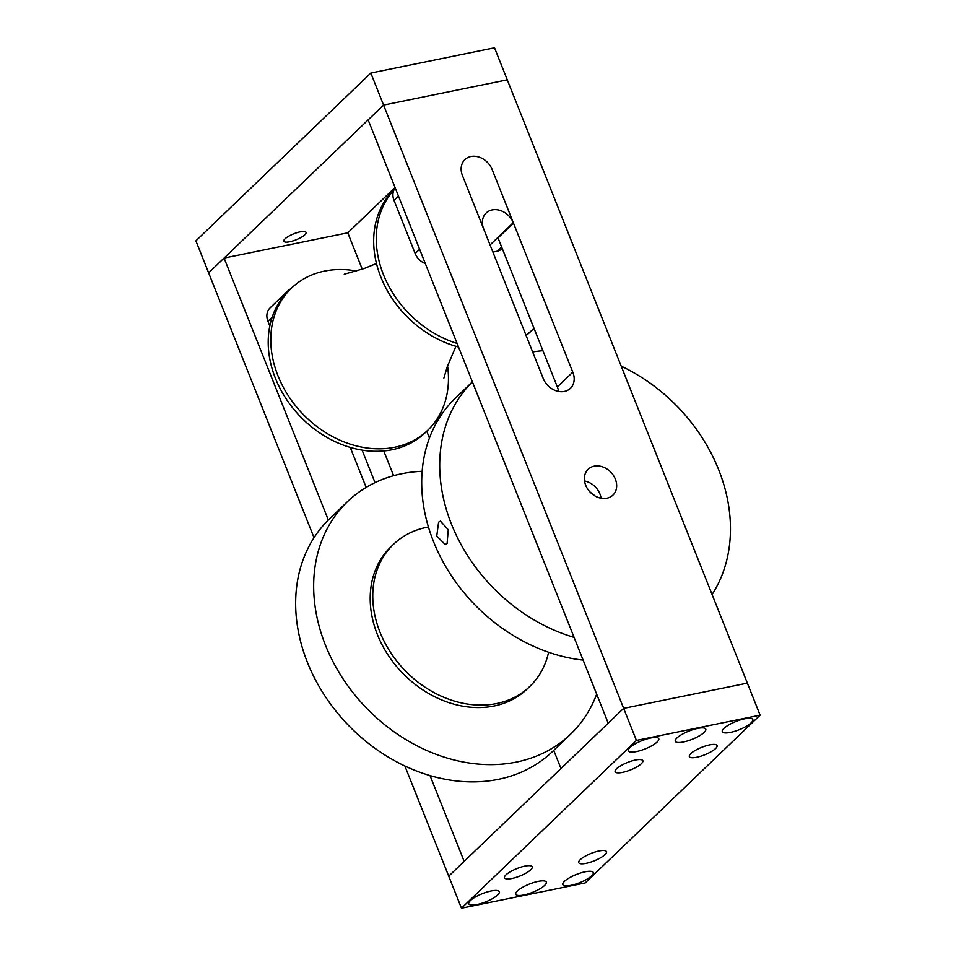 <?xml version="1.0" encoding="UTF-8"?>
<svg xmlns="http://www.w3.org/2000/svg" width="956" height="956" viewBox="0 0 956 956"><rect width="100%" height="100%" fill="white"/><g stroke="black" fill="none" stroke-linecap="round" stroke-linejoin="round"><path stroke-width="1.43" d="M447.551 365.897A98.468 78.966 -133.8 0 1 427.786 430.236L425.217 432.698A98.468 78.966 -133.8 0 1 300.065 416.314A98.468 78.966 -133.8 0 1 288.891 290.588L291.461 288.115A98.468 78.966 -133.8 0 1 324.574 271.086A98.468 78.966 -133.8 0 1 356.564 271.038M427.786 430.236A98.468 78.966 -133.8 0 1 394.685 447.265A98.468 78.966 -133.8 0 1 288.365 395.844A98.468 78.966 -133.8 0 1 291.461 288.115M534.01 328.326A98.468 78.966 -133.8 0 1 533.257 329.067A98.468 78.966 -133.8 0 1 525.931 335.102M457.099 343.419A98.468 78.966 -133.8 0 1 383.942 275.854A98.468 78.966 -133.8 0 1 393.956 190.005M458.533 347.028A98.468 78.966 -133.8 0 1 381.277 278.112A98.468 78.966 -133.8 0 1 394.147 189.623M533.257 329.067L530.688 331.529A98.468 78.966 -133.8 0 1 526.099 335.52M558.579 391.446A17.901 14.364 46.2 0 0 557.348 386.965L498.04 237.936A17.901 14.364 46.2 0 0 497.849 237.47L513.288 222.664A17.901 14.364 -133.8 0 1 513.48 223.13L572.775 372.159A17.901 14.364 -133.8 0 1 570.421 388.339A17.901 14.364 -133.8 0 1 543.187 378.445L462.453 175.581A17.901 14.364 -133.8 0 1 464.903 159.616A17.901 14.364 -133.8 0 1 492.137 169.511L513.288 222.664A17.901 14.364 46.2 0 0 486.15 213.009A17.901 14.364 46.2 0 0 483.605 228.723L462.453 175.581A17.901 14.364 -133.8 0 1 464.903 159.616A17.901 14.364 -133.8 0 1 492.137 169.511L513.288 222.664L490.058 244.951M498.04 237.936L513.48 223.13M557.348 386.965L572.775 372.159M601.073 498.219A17.901 14.364 46.2 0 0 584.534 480.976A17.901 14.364 46.2 0 1 601.073 498.219M594.142 466.181A17.901 14.364 -133.8 0 1 613.477 475.526A17.901 14.364 -133.8 0 1 612.915 495.112A17.901 14.364 -133.8 0 1 590.163 492.137A17.901 14.364 -133.8 0 1 588.131 469.276A17.901 14.364 -133.8 0 1 594.142 466.181M636.409 740.41L760.104 715.16L507.266 79.838L383.571 105.076L623.659 708.372L747.353 683.134L623.659 708.372L636.409 740.41L461.473 908.2L404.878 765.983M362.252 269.186L347.781 232.822L224.086 258.06L208.647 272.866L383.571 105.076L370.832 73.038L494.527 47.8L507.266 79.838L383.571 105.076L368.144 119.882L608.219 723.178L623.659 708.372L448.734 876.162L464.162 861.356L430.021 775.579M350.255 447.42L366.16 487.393M393.609 475.694L383.762 450.957M375.039 482.625L362.097 450.121M560.957 768.516L553.727 750.352M429.435 438.027L426.735 431.24M224.086 258.06L328.338 520.028M314.022 537.678L195.896 240.84L370.832 73.038M447.109 543.498L445.209 544.526L436.749 536.065L438.613 522.143L440.441 521.139L448.256 529.72L447.109 543.498M590.031 492.005L595.265 496.092M428.419 526.995A98.468 78.966 46.2 0 0 426.555 527.354A98.468 78.966 46.2 0 0 393.442 544.382A98.468 78.966 46.2 0 0 390.347 652.112A98.468 78.966 46.2 0 0 496.666 703.532A98.468 78.966 46.2 0 0 529.767 686.504A98.468 78.966 46.2 0 0 548.601 652.279M393.442 544.382L390.873 546.856A98.468 78.966 46.2 0 0 387.766 654.573A98.468 78.966 46.2 0 0 494.085 706.006A98.468 78.966 46.2 0 0 527.198 688.965L529.767 686.504M574.09 637.389A161.122 129.227 46.2 0 1 451.495 524.258A161.122 129.227 46.2 0 1 472.395 381.85L455.546 397.995A161.122 129.227 46.2 0 0 438.971 553.942A161.122 129.227 46.2 0 0 583.136 660.118M712.089 594.513A161.122 129.227 46.2 0 0 621.233 366.196M542.912 350.709A161.122 129.227 46.2 0 0 532.635 351.951M422.146 471.308A161.122 129.227 46.2 0 0 347.494 501.637L329.485 518.905A161.122 129.227 46.2 0 0 324.419 695.179A161.122 129.227 46.2 0 0 498.387 779.331A161.122 129.227 46.2 0 0 552.568 751.464L570.577 734.196A161.122 129.227 46.2 0 0 596.675 694.164M347.494 501.637A161.122 129.227 46.2 0 0 342.427 677.912A161.122 129.227 46.2 0 0 516.395 762.063A161.122 129.227 46.2 0 0 570.577 734.196M285.043 238.821A11.938 3.227 158.3 0 0 283.848 241.223A11.938 3.227 158.3 0 0 296.121 239.801A11.938 3.227 158.3 0 0 306.028 232.392A11.938 3.227 158.3 0 0 296.993 232.666A11.938 3.227 158.3 0 0 285.043 238.821M347.781 232.822L395.043 187.484M285.916 293.635A14.914 11.962 -133.8 0 1 288.007 290.708L269.998 307.975A14.914 11.962 46.2 0 0 267.955 321.264L269.819 325.948M288.007 290.708A14.914 11.962 -133.8 0 1 290.648 288.903M425.324 263.581A14.914 11.962 -133.8 0 1 415.167 253.507L419.624 249.241M398.461 196.076L394.003 200.354L415.167 253.507M394.003 200.354A14.914 11.962 -133.8 0 1 395.234 187.95M502.259 248.548L502.175 248.632A14.914 11.962 -133.8 0 1 497.168 251.213L501.625 246.935M492.902 252.073L497.168 251.213M629.92 747.556A16.407 4.433 158.3 0 0 628.439 749.444A16.407 4.433 158.3 0 0 645.169 748.895A16.407 4.433 158.3 0 0 657.704 737.805A16.407 4.433 158.3 0 0 644.213 739.801A16.407 4.433 158.3 0 0 629.92 747.556M760.104 715.16L585.168 882.962L461.473 908.2M676.932 737.96A16.407 4.433 158.3 0 0 675.438 739.86A16.407 4.433 158.3 0 0 692.168 739.299A16.407 4.433 158.3 0 0 704.715 728.209A16.407 4.433 158.3 0 0 691.212 730.205A16.407 4.433 158.3 0 0 676.932 737.96M470.436 900.54A16.407 4.433 158.3 0 0 468.942 902.44A16.407 4.433 158.3 0 0 485.672 901.878A16.407 4.433 158.3 0 0 498.219 890.789A16.407 4.433 158.3 0 0 484.716 892.785A16.407 4.433 158.3 0 0 470.436 900.54M564.434 881.36A16.407 4.433 158.3 0 0 562.953 883.26A16.407 4.433 158.3 0 0 579.683 882.699A16.407 4.433 158.3 0 0 592.218 871.609A16.407 4.433 158.3 0 0 578.727 873.605A16.407 4.433 158.3 0 0 564.434 881.36M641.357 763.677A14.914 4.027 -21.7 0 1 626.407 771.373A14.914 4.027 -21.7 0 1 615.126 771.719A14.914 4.027 -21.7 0 1 627.495 762.458A14.914 4.027 -21.7 0 1 642.85 760.689A14.914 4.027 -21.7 0 1 641.357 763.677M530.735 869.781A14.914 4.027 -21.7 0 1 515.786 877.489A14.914 4.027 -21.7 0 1 504.505 877.823A14.914 4.027 -21.7 0 1 516.885 868.562A14.914 4.027 -21.7 0 1 532.229 866.793A14.914 4.027 -21.7 0 1 530.735 869.781M715.578 748.536A14.914 4.027 -21.7 0 1 700.629 756.232A14.914 4.027 -21.7 0 1 689.348 756.578A14.914 4.027 -21.7 0 1 701.716 747.317A14.914 4.027 -21.7 0 1 717.072 745.537A14.914 4.027 -21.7 0 1 715.578 748.536M604.957 854.64A14.914 4.027 -21.7 0 1 590.007 862.336A14.914 4.027 -21.7 0 1 578.727 862.682A14.914 4.027 -21.7 0 1 591.095 853.421A14.914 4.027 -21.7 0 1 606.451 851.653A14.914 4.027 -21.7 0 1 604.957 854.64M517.435 890.956A16.407 4.433 158.3 0 0 515.941 892.844A16.407 4.433 158.3 0 0 532.683 892.295A16.407 4.433 158.3 0 0 545.219 881.193A16.407 4.433 158.3 0 0 531.715 883.201A16.407 4.433 158.3 0 0 517.435 890.956M723.931 728.376A16.407 4.433 158.3 0 0 722.449 730.265A16.407 4.433 158.3 0 0 739.179 729.715A16.407 4.433 158.3 0 0 751.715 718.613A16.407 4.433 158.3 0 0 738.211 720.609A16.407 4.433 158.3 0 0 723.931 728.376M267.955 321.264L272.161 317.237M376.497 263.498L364.033 268.552L344.256 274.217M443.871 378.134L447.193 366.937L455.928 346.299"/></g></svg>

